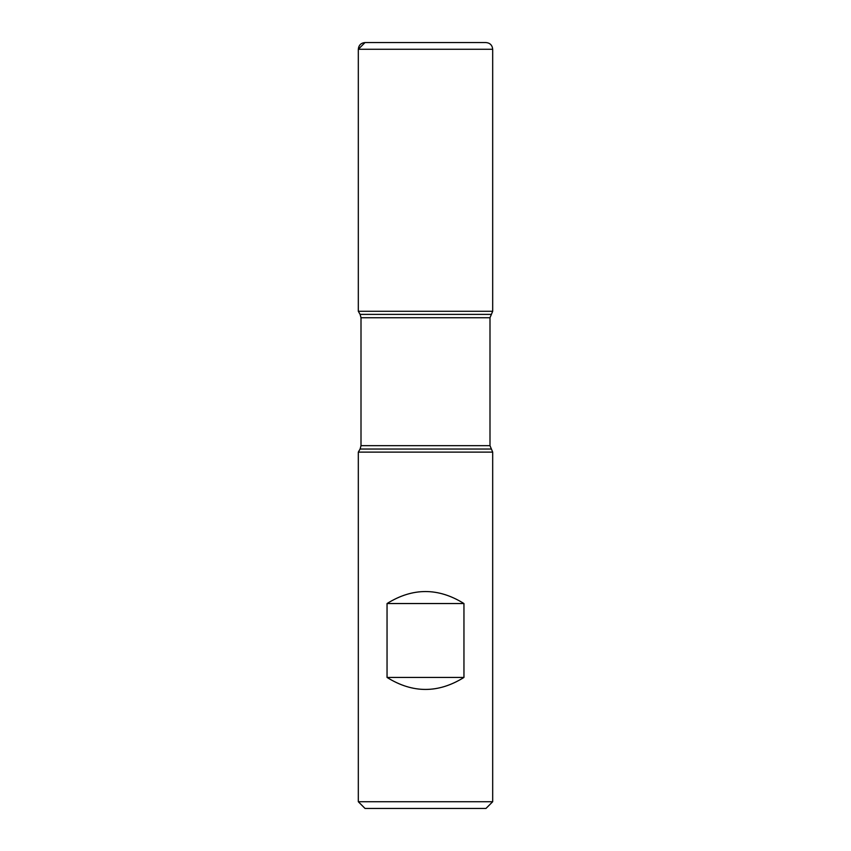 <?xml version="1.0" encoding="UTF-8"?>
<svg xmlns="http://www.w3.org/2000/svg" width="851" height="851" viewBox="0 0 851 851"><rect width="100%" height="100%" fill="white"/><g stroke="black" fill="none" stroke-linecap="round" stroke-linejoin="round"><path stroke-width="1.28" d="M492.686 452.126L358.314 452.126L358.314 801.727L492.686 801.727L492.686 452.126L489.995 445.669L489.995 317.742L492.686 311.285L358.314 311.285L492.686 311.285L492.686 49.273L358.314 49.273L358.314 311.285L425.5 311.285M387.045 677.439C412.682 693.427 438.318 693.427 463.955 677.439L463.955 603.54C438.318 587.552 412.682 587.552 387.045 603.54L387.045 677.439L463.955 677.439M490.899 314.381L360.101 314.381L358.314 311.285L358.314 49.273C358.718 45.188 360.952 42.944 365.036 42.55L485.964 42.55C490.048 42.944 492.282 45.188 492.686 49.273M492.686 801.727L485.964 808.45L365.036 808.45L358.314 801.727M387.045 603.54L463.955 603.54M425.5 42.55L365.036 42.55L358.314 49.273M490.899 449.03L360.101 449.03L358.314 452.126M489.995 317.742L361.005 317.742L361.005 445.669L489.995 445.669M361.005 445.669L360.101 449.03M360.101 314.381L361.005 317.742"/></g></svg>
